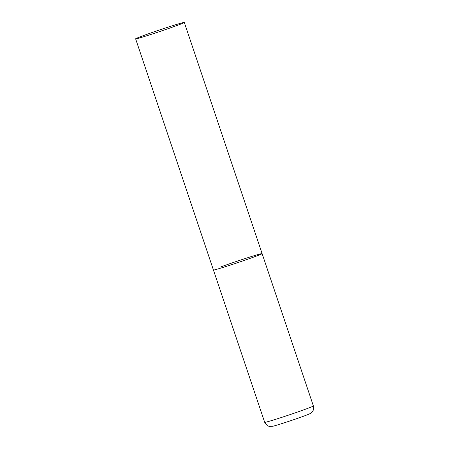 <?xml version="1.0" encoding="UTF-8"?>
<svg xmlns="http://www.w3.org/2000/svg" width="449" height="449" viewBox="0 0 449 449"><rect width="100%" height="100%" fill="white"/><g stroke="black" fill="none" stroke-linecap="round" stroke-linejoin="round"><path stroke-width="0.67" d="M254.847 256.654A25.688 0.78 161.4 0 1 228.479 265.69A25.688 0.78 161.4 0 1 213.421 270.001A25.688 0.78 -18.6 0 0 220.42 268.216A25.688 0.78 -18.6 0 0 247.113 259.427A25.688 0.78 -18.6 0 0 262.109 253.618A25.688 0.78 161.4 0 1 254.847 256.654M220.684 266.964A25.688 0.78 161.4 0 1 247.057 257.928A25.688 0.78 161.4 0 1 262.109 253.618L313.374 405.941A25.688 0.78 161.4 0 1 306.111 408.977A25.688 0.78 161.4 0 1 279.738 418.019A25.688 0.78 161.4 0 1 264.686 422.329L267.374 425.663L269.237 426.404L272.79 426.258C275.731 425.708 294.561 419.568 304.147 415.999C311.348 413.31 310.624 413.372 312.212 411.941L313.25 410.229L313.374 405.941M177.316 24.235A25.688 0.78 -18.6 0 0 150.628 33.024A25.688 0.78 -18.6 0 0 135.626 38.833A25.688 0.78 -18.6 0 0 142.625 37.054A25.688 0.78 -18.6 0 0 169.312 28.259A25.688 0.78 -18.6 0 0 184.315 22.45A25.688 0.78 -18.6 0 0 177.316 24.235M135.626 38.833L264.686 422.329M262.109 253.618L184.315 22.45"/></g></svg>
